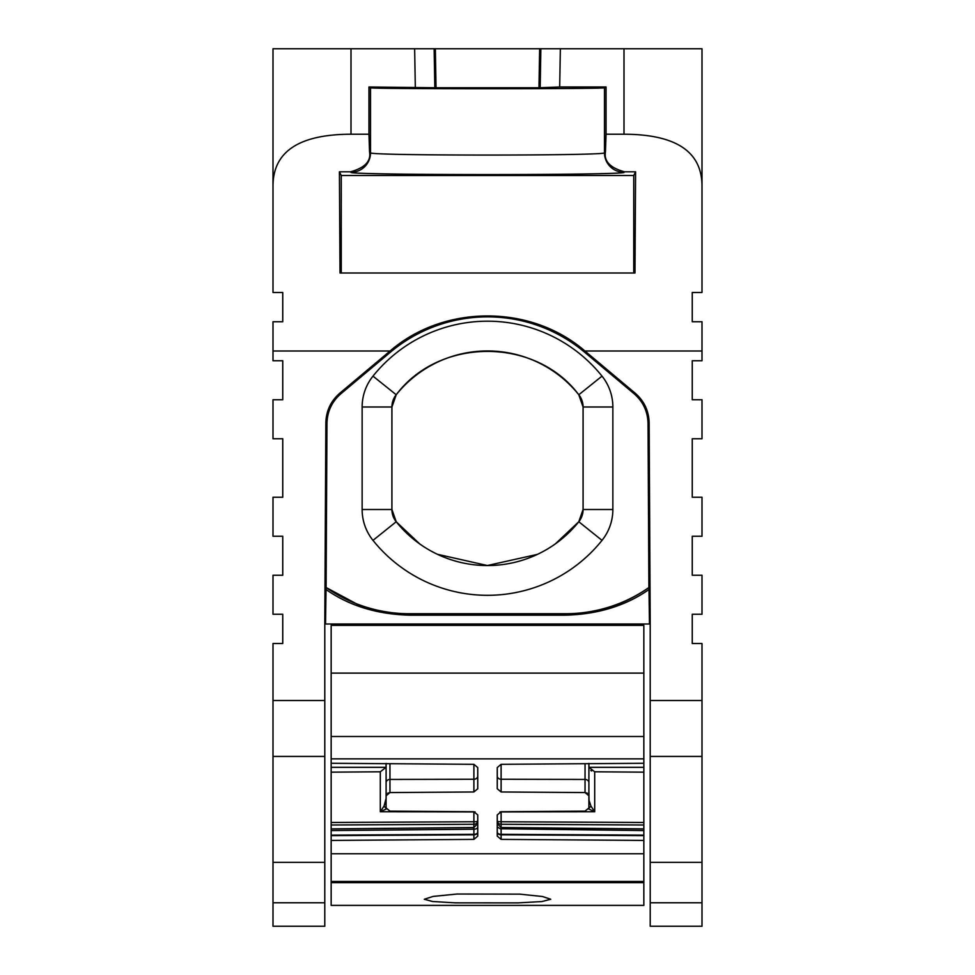 <?xml version="1.0" encoding="UTF-8"?>
<svg xmlns="http://www.w3.org/2000/svg" width="975" height="975" viewBox="0 0 975 975"><rect width="100%" height="100%" fill="white"/><g stroke="black" fill="none" stroke-linecap="round" stroke-linejoin="round"><path stroke-width="1.46" d="M684.401 48.75L701.074 48.75M702 146.25L702 137.256M436.032 87.762L435.35 48.75L351 48.75L351 134.221L368.952 134.221L368.952 86.982L436.032 87.762L538.968 87.762L559.687 86.982L560.357 48.75L702 48.75L702 292.5L692.25 292.5L692.25 321.75L692.25 292.5M282.75 302.335L282.75 321.75L282.75 292.5L273 292.5L273 48.75L351 48.75M290.599 48.75L273.926 48.75M435.35 48.75L560.357 48.75M368.952 134.221L369.549 151.832C371.195 161.192 364.857 167.846 350.537 171.807L339.41 171.807L340.019 273L634.981 273L635.59 171.807L624.463 171.807C610.143 167.846 603.805 161.192 605.451 151.832L606.048 134.221L624 134.221C675.785 134.355 701.793 151.527 702 185.738M351 134.221C299.215 134.355 273.207 151.527 273 185.738M692.25 321.75L702 321.75L702 360.75L692.25 360.75L692.25 399.75L692.25 360.75L692.25 399.75L702 399.75L702 438.75L692.25 438.75L692.25 497.25L702 497.25L702 536.25L692.25 536.25L692.25 575.25L702 575.25L702 614.25L692.25 614.25L692.25 643.5L702 643.5L702 926.25L650.215 926.25L650.215 902.777L702 902.777M282.75 321.75L273 321.75L273 351L390.097 351C444.088 304.261 530.924 304.261 584.903 351L702 351M650.203 624L649.472 624L648.997 589.497C625.779 605.755 597.955 614.311 565.5 615.176L409.5 615.176L409.5 614.031C390.987 613.897 373.632 610.667 357.423 604.342L326.101 587.523A145.738 145.738 0 0 0 409.5 613.738L565.5 613.738A145.738 145.738 0 0 0 648.899 587.523L648.034 423.406L649.143 422.882L650.203 624L650.215 902.777M390.097 351A152.246 152.246 0 0 0 389.647 351.378L339.788 393.217C330.793 401.066 326.15 410.95 325.857 422.882L324.797 624L324.785 926.25L273 926.25L273 902.777L324.785 902.777M273 351L273 360.75L282.75 360.75L282.75 399.75L282.75 360.75L282.75 399.75L273 399.75L273 438.75L282.75 438.75L282.75 497.25L273 497.25L273 536.25L282.75 536.25L282.75 575.25L273 575.25L273 614.25L282.75 614.25L282.75 643.5L273 643.5L273 902.777M559.687 86.982L606.048 86.982L606.048 134.221M648.034 423.406C647.741 411.474 643.098 401.59 634.103 393.742L584.647 352.231A151.125 151.125 0 0 0 390.353 352.231L340.897 393.742C331.902 401.59 327.259 411.474 326.966 423.406L325.857 422.882M584.647 352.231L585.353 351.378A152.234 152.234 0 0 0 584.903 351M585.353 351.378L635.213 393.217C644.207 401.066 648.85 410.95 649.143 422.882M692.25 643.5L692.25 614.25M692.25 575.25L692.25 536.25M692.25 497.25L692.25 438.75M606.048 86.982L604.488 87.75C609.229 89.066 365.771 89.066 370.512 87.762L368.952 86.982M339.41 171.807L341.25 175.5L633.75 175.5L635.59 171.807M633.75 273L633.75 175.5M341.25 273L341.25 175.5M692.25 399.75L692.25 360.75M324.797 624L649.472 624M325.528 624L326.052 587.547M326.101 587.523L326.966 423.406M372.986 540.369A146.811 146.811 0 0 0 602.014 540.369A49.311 49.311 0 0 0 612.861 509.511L612.861 406.989A49.311 49.311 0 0 0 602.014 376.131A146.811 146.811 0 0 0 372.986 376.131A49.311 49.311 0 0 0 362.139 406.989L362.139 509.511A49.311 49.311 0 0 0 372.986 540.369L396.203 521.747A117.037 117.037 0 0 0 578.797 521.747A19.537 19.537 0 0 0 583.087 509.511L583.087 406.989A19.537 19.537 0 0 0 578.797 394.753A117.037 117.037 0 0 0 396.203 394.753A19.537 19.537 0 0 0 391.913 406.989L391.913 509.511A19.537 19.537 0 0 0 396.203 521.747L419.737 543.928M648.899 587.523L648.997 589.497M605.451 151.832L604.488 152.795C608.424 155.817 366.929 155.829 370.512 152.795A19.5 19.5 135 0 1 351.024 172.295C345.467 175.317 629.533 175.317 623.976 172.295A19.5 19.5 -135 0 1 604.488 152.795L604.488 87.75M648.948 587.547C623.915 604.963 596.103 613.787 565.5 614.031L409.5 613.738M437.422 554.288L487.39 565.524L537.383 554.385M555.457 543.794L578.784 521.735L583.087 509.511L583.074 406.989L578.784 394.765C535.567 336.96 439.42 336.96 396.216 394.765L372.986 376.131M396.216 521.735L391.913 509.511L362.139 509.511M396.216 394.765L391.926 406.989L391.913 509.511M550.826 882.668L643.841 882.668L643.841 905.385L331.159 905.385L331.159 882.668L643.841 882.668L643.841 835.612L501.113 834.819L501.113 839.378L497.25 836.123L497.25 814.929L501.113 811.736L501.113 828.762L501.113 827.58L643.841 828.945L643.841 830.578L501.113 828.762M457.165 894.026L519.809 894.148L542.478 896.513L550.729 899.267L541.868 901.558L517.81 902.887L455.227 902.838L432.547 901.509L424.271 899.255L433.107 896.415L457.165 894.026M473.874 828.068L473.887 821.754L331.159 822.473L331.159 625.365L643.841 625.365L643.841 763.279L501.113 764.315L497.25 767.569L497.25 788.763L501.113 791.968L501.113 779.257L585.037 779.439L585.037 792.565L587.425 793.248M643.841 828.945L643.841 763.279M643.841 835.612L643.841 830.578M331.159 840.426L473.887 839.378L473.887 834.344L331.159 835.124L331.159 882.668L424.174 882.668M331.159 835.124L331.159 822.473M331.159 763.279L473.887 764.315L477.75 767.569L477.75 788.763L473.887 791.968L389.963 792.565L387.575 793.248M591.581 770.969L590.789 770.457M473.887 791.968L473.887 779.257L389.963 779.439L389.963 792.565L386.1 795.758L386.1 807.934L389.963 811.139L473.887 811.736L477.75 814.929L477.75 821.072A3.9 0.683 180 0 1 473.887 821.754L473.887 811.931L380.299 811.748L380.299 771.786L386.063 767.325L386.1 763.413L386.063 767.325L331.159 767.325M331.159 673.116L643.841 673.116M473.887 839.378L477.75 836.123L477.75 814.929M643.841 840.426L501.113 839.378M588.9 763.669L588.9 807.934L585.037 811.139L501.113 811.736M588.9 807.934L588.9 795.758L585.037 792.565L501.113 791.968M643.841 772.163L594.701 771.786L588.937 767.325L588.9 763.413M588.937 767.325L643.841 767.325M380.299 771.786L331.159 772.163M588.9 790.591L589.046 800.402L590.947 806.093L588.449 808.836L594.701 811.748L590.947 806.093M386.1 807.934L386.1 782.632A3.9 3.193 0 0 1 389.963 779.439L389.951 763.705M386.1 800.78L384.053 806.093L386.551 808.836L380.299 811.748L384.053 806.093L386.1 798.306M477.75 767.569L477.75 776.063A3.9 3.193 0 0 1 473.887 779.257L473.899 764.315M386.1 795.758L386.1 763.669M585.049 769.47L585.037 779.439A3.9 3.193 180 0 1 588.9 782.632L588.9 795.758M624 48.75L624 134.221M415.313 86.982L414.643 48.75M434.813 87.153L434.143 48.75M538.968 87.762L539.65 48.75M540.187 87.153L540.857 48.75M273 700.513L324.785 700.513M390.353 352.231L389.647 351.378M650.215 700.513L702 700.513M369.549 151.832L370.512 152.795L370.512 87.75M650.215 756.429L702 756.429M650.215 862.375L702 862.375M273 756.429L324.785 756.429M273 862.375L324.785 862.375M340.897 393.742L339.788 393.217M634.103 393.742L635.213 393.217M409.5 615.176C377.045 614.311 349.208 605.755 326.003 589.497M565.5 613.738L565.5 615.176M578.784 521.735L602.014 540.369M391.926 406.989L362.139 406.989M578.784 394.765L602.014 376.131M583.074 406.989L612.861 406.989M583.087 509.511L612.861 509.511M331.159 881.571L643.841 881.571M331.159 881.449L643.841 881.449M331.159 736.503L643.841 736.503M331.159 758.867L643.841 758.867M331.159 853.759L643.841 853.759M594.701 771.786L594.701 811.748L501.113 811.931A3.9 0.683 180 0 1 499.919 811.895M643.841 822.473L501.113 821.754A3.9 0.683 180 0 1 497.25 821.072A3.9 3.193 180 0 0 501.113 824.265L643.841 824.996M497.25 827.007L501.113 829.213L501.113 827.58M501.113 829.213L501.113 834.819A3.9 2.681 180 0 1 497.25 832.138A3.9 2.206 180 0 0 501.113 834.344L643.841 835.124M477.75 827.007A3.9 2.206 0 0 1 473.887 829.213L473.887 834.344A3.9 2.206 180 0 0 477.75 832.138A3.9 2.681 0 0 1 473.887 834.819L331.159 835.612M331.159 828.945L473.887 827.58L473.887 829.213L331.159 830.578M477.75 821.072A3.9 3.193 0 0 1 473.887 824.265L331.159 824.996M497.25 776.063A3.9 3.193 180 0 0 501.113 779.257L501.101 764.315M475.081 811.895A3.9 0.683 0 0 1 473.887 811.931L473.887 811.736M585.049 763.705L585.037 779.439M643.841 828.884L501.113 827.519L497.25 823.619M477.75 823.619L473.887 827.519L331.159 828.884"/></g></svg>
